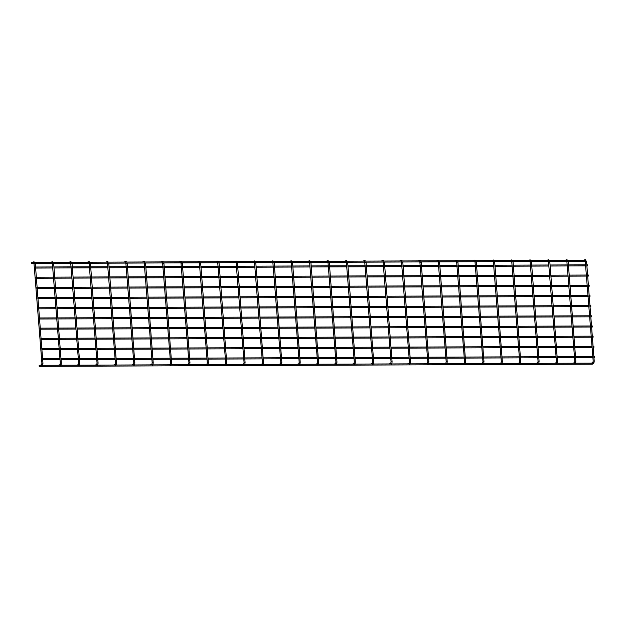 <?xml version="1.0" encoding="UTF-8"?>
<svg xmlns="http://www.w3.org/2000/svg" width="626" height="626" viewBox="0 0 626 626"><rect width="100%" height="100%" fill="white"/><g stroke="black" fill="none" stroke-linecap="round" stroke-linejoin="round"><path stroke-width="0.94" d="M591.75 363.143A0.516 0.454 -109.6 0 0 591.335 363.143M583.831 260.244A0.516 0.454 -109.6 0 0 583.416 260.244M592.321 363.143L39.18 365.334L39.219 366.359L592.321 364.175L592.321 363.143L592.321 364.175M41.574 358.729L41.652 359.754M594.661 356.546L594.7 357.571L594.661 356.546M31.339 263.46L31.3 262.435L584.402 260.244L584.402 261.277L584.402 260.244M573.377 363.213A0.516 0.454 -109.6 0 0 572.954 363.221M565.458 260.314A0.516 0.454 -109.6 0 0 565.043 260.322M555.004 363.291A0.516 0.454 -109.6 0 0 554.581 363.291M547.085 260.393A0.516 0.454 -109.6 0 0 546.662 260.393M536.623 363.362A0.516 0.454 -109.6 0 0 536.208 363.362M528.704 260.463A0.516 0.454 -109.6 0 0 528.289 260.463M518.25 363.432A0.516 0.454 -109.6 0 0 517.835 363.432M510.331 260.533A0.516 0.454 -109.6 0 0 509.916 260.533M499.877 363.51A0.516 0.454 -109.6 0 0 499.454 363.51M491.958 260.612A0.516 0.454 -109.6 0 0 491.535 260.612M481.496 363.581A0.516 0.454 -109.6 0 0 481.081 363.581M473.577 260.682A0.516 0.454 -109.6 0 0 473.162 260.682M463.123 363.651A0.516 0.454 -109.6 0 0 462.708 363.651M455.204 260.752A0.516 0.454 -109.6 0 0 454.789 260.752M444.75 363.722A0.516 0.454 -109.6 0 0 444.327 363.729M436.831 260.823A0.516 0.454 -109.6 0 0 436.416 260.831M426.369 363.8A0.516 0.454 -109.6 0 0 425.954 363.8M418.458 260.901A0.516 0.454 -109.6 0 0 418.035 260.901M407.995 363.87A0.516 0.454 -109.6 0 0 407.581 363.87M400.077 260.972A0.516 0.454 -109.6 0 0 399.662 260.972M389.622 363.941A0.516 0.454 -109.6 0 0 389.208 363.941M381.704 261.042A0.516 0.454 -109.6 0 0 381.289 261.05M371.249 364.019A0.516 0.454 -109.6 0 0 370.827 364.019M363.33 261.12A0.516 0.454 -109.6 0 0 362.908 261.12M352.868 364.089A0.516 0.454 -109.6 0 0 352.454 364.089M344.949 261.191A0.516 0.454 -109.6 0 0 344.535 261.191M334.495 364.16A0.516 0.454 -109.6 0 0 334.081 364.16M326.576 261.261A0.516 0.454 -109.6 0 0 326.162 261.261M316.122 364.23A0.516 0.454 -109.6 0 0 315.7 364.238M308.203 261.332A0.516 0.454 -109.6 0 0 307.789 261.339M297.741 364.309A0.516 0.454 -109.6 0 0 297.327 364.309M289.83 261.41A0.516 0.454 -109.6 0 0 289.408 261.41M279.368 364.379A0.516 0.454 -109.6 0 0 278.953 364.379M271.449 261.48A0.516 0.454 -109.6 0 0 271.035 261.48M260.995 364.449A0.516 0.454 -109.6 0 0 260.572 364.457M253.076 261.551A0.516 0.454 -109.6 0 0 252.661 261.558M242.614 364.528A0.516 0.454 -109.6 0 0 242.199 364.528M234.703 261.629A0.516 0.454 -109.6 0 0 234.28 261.629M224.241 364.598A0.516 0.454 -109.6 0 0 223.826 364.598M216.322 261.699A0.516 0.454 -109.6 0 0 215.907 261.699M205.868 364.668A0.516 0.454 -109.6 0 0 205.453 364.668M197.949 261.77A0.516 0.454 -109.6 0 0 197.534 261.77M187.495 364.739A0.516 0.454 -109.6 0 0 187.072 364.747M179.576 261.848A0.516 0.454 -109.6 0 0 179.153 261.848M169.114 364.817A0.516 0.454 -109.6 0 0 168.699 364.817M161.195 261.918A0.516 0.454 -109.6 0 0 160.78 261.918M150.741 364.888A0.516 0.454 -109.6 0 0 150.326 364.888M142.822 261.989A0.516 0.454 -109.6 0 0 142.407 261.989M132.368 364.958A0.516 0.454 -109.6 0 0 131.945 364.966M124.449 262.059A0.516 0.454 -109.6 0 0 124.034 262.067M113.987 365.036A0.516 0.454 -109.6 0 0 113.572 365.036M106.076 262.137A0.516 0.454 -109.6 0 0 105.653 262.137M95.614 365.107A0.516 0.454 -109.6 0 0 95.199 365.107M87.695 262.208A0.516 0.454 -109.6 0 0 87.28 262.208M77.241 365.177A0.516 0.454 -109.6 0 0 76.826 365.177M69.322 262.278A0.516 0.454 -109.6 0 0 68.907 262.286M58.867 365.255A0.516 0.454 -109.6 0 0 58.445 365.255M50.949 262.357A0.516 0.454 -109.6 0 0 50.526 262.357M40.487 365.326A0.516 0.454 -109.6 0 0 40.072 365.326M32.568 262.427A0.516 0.454 -109.6 0 0 32.153 262.427M40.784 348.541L40.87 349.566M593.878 346.358L593.918 347.383L593.878 346.358M40.001 338.353L40.08 339.378M593.088 336.17L593.135 337.195L593.088 336.17M39.219 328.165L39.297 329.19M592.306 325.982L592.345 327.007L592.306 325.982M38.436 317.977L38.515 319.01M591.523 315.794L591.562 316.819L591.523 315.794M37.654 307.789L37.732 308.821M590.741 305.605L590.78 306.63L590.741 305.605M36.871 297.6L36.95 298.633M589.958 295.417L589.997 296.442L589.958 295.417M36.081 287.412L36.159 288.445M589.168 285.229L589.215 286.254L589.168 285.229M35.299 277.224L35.377 278.257M588.385 275.041L588.432 276.066L588.385 275.041M34.516 267.036L34.594 268.069M587.603 264.853L587.642 265.878L587.603 264.853M592.752 362.657A0.516 0.454 70.4 0 1 593.503 363.072A0.516 0.454 70.4 0 1 593.08 363.589M593.237 361.061L594.152 360.991M585.592 261.629L586.499 261.558M585.169 260.69A0.516 0.454 -109.6 0 0 585.091 259.665A0.516 0.454 -109.6 0 0 584.833 259.759M574.378 362.728A0.516 0.454 70.4 0 1 575.13 363.205M574.864 361.139L575.779 361.069M567.211 261.699L568.126 261.629M567.211 260.314A0.516 0.454 -109.6 0 0 566.46 259.829M556.005 362.798A0.516 0.454 70.4 0 1 556.757 363.283M556.491 361.21L557.406 361.139M548.838 261.778L549.777 261.41M548.838 260.385A0.516 0.454 -109.6 0 0 548.086 259.9M537.624 362.877A0.516 0.454 70.4 0 1 538.376 363.354M538.11 361.28L539.025 361.21M530.465 261.848L531.396 261.488M530.465 260.455A0.516 0.454 -109.6 0 0 529.706 259.978M519.251 362.947A0.516 0.454 70.4 0 1 520.003 363.424M519.736 361.358L520.652 361.288M512.084 261.918L512.999 261.848M512.084 260.526A0.516 0.454 -109.6 0 0 511.332 260.048M500.878 363.017A0.516 0.454 70.4 0 1 501.629 363.503M501.363 361.429L502.279 361.358M493.711 261.997L494.626 261.926M493.711 260.604A0.516 0.454 -109.6 0 0 492.959 260.119M482.497 363.096A0.516 0.454 70.4 0 1 483.249 363.573M482.99 361.499L483.898 361.429M475.337 262.067L476.245 261.997M475.337 260.674A0.516 0.454 -109.6 0 0 474.586 260.197M464.124 363.166A0.516 0.454 70.4 0 1 464.875 363.643M464.609 361.57L465.525 361.507M456.964 262.137L457.872 262.067M456.957 260.745A0.516 0.454 -109.6 0 0 456.205 260.267M445.751 363.236A0.516 0.454 70.4 0 1 446.502 363.722M446.236 361.648L447.152 361.578M438.583 262.216L439.522 261.848M438.583 260.823A0.516 0.454 -109.6 0 0 437.832 260.338M427.37 363.307A0.516 0.454 70.4 0 1 428.129 363.792M427.863 361.718L428.771 361.648M420.21 262.286L421.149 261.918M420.21 260.893A0.516 0.454 -109.6 0 0 419.459 260.408M408.997 363.385A0.516 0.454 70.4 0 1 409.748 363.863M409.482 361.789L410.398 361.718M401.837 262.357L402.768 261.997M401.829 260.964A0.516 0.454 -109.6 0 0 401.078 260.486M390.624 363.456A0.516 0.454 70.4 0 1 391.375 363.933M391.109 361.867L392.025 361.797M383.456 262.427L384.395 262.067M383.456 261.034A0.516 0.454 -109.6 0 0 382.705 260.557M372.251 363.526A0.516 0.454 70.4 0 1 373.002 364.011M372.736 361.938L373.652 361.867M365.083 262.505L366.022 262.137M365.083 261.112A0.516 0.454 -109.6 0 0 364.332 260.627M353.87 363.604A0.516 0.454 70.4 0 1 354.621 364.082M354.363 362.008L355.271 361.938M346.71 262.576L347.641 262.208M346.71 261.183A0.516 0.454 -109.6 0 0 345.951 260.706M335.497 363.675A0.516 0.454 70.4 0 1 336.248 364.152M335.982 362.086L336.898 362.016M328.329 262.646L329.245 262.576M328.329 261.253A0.516 0.454 -109.6 0 0 327.578 260.776M317.124 363.745A0.516 0.454 70.4 0 1 317.875 364.23M317.609 362.157L318.524 362.086M309.956 262.724L310.895 262.357M309.956 261.332A0.516 0.454 -109.6 0 0 309.205 260.846M298.743 363.816A0.516 0.454 70.4 0 1 299.502 364.301M299.236 362.227L300.144 362.157M291.583 262.795L292.522 262.427M291.583 261.402A0.516 0.454 -109.6 0 0 290.832 260.925M280.37 363.894A0.516 0.454 70.4 0 1 281.121 364.371M280.855 362.298L281.77 362.227M273.21 262.865L274.141 262.505M273.202 261.472A0.516 0.454 -109.6 0 0 272.451 260.995M261.997 363.964A0.516 0.454 70.4 0 1 262.748 364.442M262.482 362.376L263.397 362.305M254.829 262.936L255.768 262.576M254.829 261.543A0.516 0.454 -109.6 0 0 254.078 261.065M243.616 364.035A0.516 0.454 70.4 0 1 244.375 364.52M244.109 362.446L245.016 362.376M236.456 263.014L237.371 262.943M236.456 261.621A0.516 0.454 -109.6 0 0 235.705 261.136M225.243 364.113A0.516 0.454 70.4 0 1 225.994 364.59M225.728 362.517L226.643 362.446M218.083 263.084L219.014 262.717M218.075 261.691A0.516 0.454 -109.6 0 0 217.324 261.214M206.87 364.183A0.516 0.454 70.4 0 1 207.621 364.661M207.355 362.595L208.27 362.524M199.702 263.155L200.641 262.795M199.702 261.762A0.516 0.454 -109.6 0 0 198.951 261.285M188.496 364.254A0.516 0.454 70.4 0 1 189.248 364.739M188.982 362.665L189.897 362.595M181.329 263.233L182.268 262.865M181.329 261.84A0.516 0.454 -109.6 0 0 180.578 261.355M170.115 364.332A0.516 0.454 70.4 0 1 170.867 364.809M170.608 362.736L171.516 362.665M162.956 263.303L163.863 263.233M162.956 261.911A0.516 0.454 -109.6 0 0 162.197 261.433M151.742 364.402A0.516 0.454 70.4 0 1 152.494 364.88M152.228 362.806L153.143 362.736M144.575 263.374L145.514 263.014M144.575 261.981A0.516 0.454 -109.6 0 0 143.823 261.504M133.369 364.473A0.516 0.454 70.4 0 1 134.12 364.95M133.854 362.884L134.77 362.814M126.202 263.444L127.141 263.084M126.202 262.059A0.516 0.454 -109.6 0 0 125.45 261.574M114.988 364.543A0.516 0.454 70.4 0 1 115.747 365.028M115.481 362.955L116.389 362.884M107.829 263.523L108.744 263.452M107.829 262.13A0.516 0.454 -109.6 0 0 107.077 261.645M96.615 364.622A0.516 0.454 70.4 0 1 97.366 365.099M97.1 363.025L98.016 362.955M89.455 263.593L90.387 263.233M89.448 262.2A0.516 0.454 -109.6 0 0 88.696 261.723M78.242 364.692A0.516 0.454 70.4 0 1 78.993 365.169M78.727 363.103L79.643 363.033M71.074 263.663L71.99 263.593M71.074 262.271A0.516 0.454 -109.6 0 0 70.323 261.793M59.869 364.762A0.516 0.454 70.4 0 1 60.62 365.248M60.354 363.174L61.27 363.103M52.701 263.742L53.64 263.374M52.701 262.349A0.516 0.454 -109.6 0 0 51.95 261.864M41.488 364.841A0.516 0.454 70.4 0 1 42.239 365.318M41.973 363.244L42.889 363.174M34.328 263.812L35.259 263.444M34.328 262.419A0.516 0.454 -109.6 0 0 33.569 261.942M591.406 363.111L592.869 362.587M592.861 362.595L593.182 361.1L585.2 260.659M592.548 363.8L593.213 363.565C593.753 363.643 594.082 362.798 594.215 361.022L586.562 261.59L585.247 259.641L583.487 260.213M584.629 260.901L585.302 260.666M42.685 359.754L60.026 359.684M61.058 359.684L78.399 359.614M79.439 359.606L96.78 359.543M97.812 359.535L115.153 359.465M116.186 359.465L133.526 359.394M134.559 359.387L151.907 359.324M152.94 359.316L170.28 359.246M171.313 359.246L188.653 359.175M189.686 359.175L207.026 359.105M208.067 359.097L225.407 359.027M226.44 359.027L243.78 358.956M244.813 358.956L262.153 358.886M263.194 358.878L280.534 358.815M281.567 358.808L298.907 358.737M299.94 358.737L317.28 358.667M318.313 358.667L335.653 358.596M336.694 358.588L354.034 358.518M355.067 358.518L372.407 358.448M373.44 358.448L390.78 358.377M391.821 358.369L409.161 358.307M410.194 358.299L427.535 358.228M428.567 358.228L445.908 358.158M446.948 358.15L464.289 358.088M465.321 358.08L482.662 358.009M483.695 358.009L501.035 357.939M502.068 357.939L519.408 357.869M520.449 357.861L537.789 357.798M538.822 357.79L556.162 357.72M557.195 357.72L574.535 357.649M575.576 357.642L592.916 357.579M593.949 357.571L594.7 357.571M42.607 358.721L59.947 358.651M60.98 358.651L78.32 358.581M79.353 358.573L96.694 358.51M97.734 358.502L115.074 358.432M116.107 358.432L133.448 358.362M134.48 358.362L151.821 358.291M152.861 358.283L170.202 358.221M171.234 358.213L188.575 358.142M189.608 358.142L206.948 358.072M207.988 358.064L225.329 358.002M226.362 357.994L243.702 357.923M244.735 357.923L262.075 357.853M263.108 357.853L280.448 357.782M281.489 357.775L298.829 357.704M299.862 357.704L317.202 357.634M318.235 357.634L335.575 357.563M336.616 357.556L353.956 357.493M354.989 357.485L372.329 357.415M373.362 357.415L390.702 357.344M391.735 357.336L409.083 357.274M410.116 357.266L427.456 357.196M428.489 357.196L445.829 357.125M446.862 357.125L464.202 357.055M465.243 357.047L482.583 356.984M483.616 356.976L500.957 356.906M501.989 356.906L519.33 356.836M520.37 356.828L537.711 356.765M538.743 356.757L556.084 356.687M557.117 356.687L574.457 356.617M575.49 356.617L592.83 356.546M593.871 356.538L594.692 356.538M31.308 263.46L584.402 261.277M573.025 363.182L574.496 362.665M574.488 362.665L574.809 361.179L566.827 260.729M574.84 363.636C575.38 363.714 575.709 362.869 575.842 361.092L568.15 261.339M565.114 260.283L566.874 259.712L567.798 260.306M554.652 363.26L556.123 362.736L556.436 361.249L548.446 260.807M556.467 363.706C556.999 363.784 557.336 362.939 557.461 361.171L549.808 261.731M546.733 260.361L548.501 259.782L549.425 260.385M536.279 363.33L537.742 362.806L538.055 361.319L530.073 260.878M538.094 363.776C538.626 363.863 538.955 363.017 539.088 361.241L531.435 261.809M528.36 260.432L530.128 259.86L531.051 260.455M517.905 363.401L519.369 362.877M519.361 362.884L519.682 361.39L511.7 260.948M519.713 363.855C520.253 363.933 520.582 363.088 520.715 361.312L513.023 261.558M509.987 260.502L511.747 259.931L512.671 260.526M499.525 363.479L500.996 362.955L501.309 361.468L493.319 261.026M501.34 363.925C501.872 364.003 502.208 363.158 502.334 361.39L494.65 261.629M491.606 260.58L493.374 260.001L494.297 260.596M481.151 363.55L482.615 363.025L482.936 361.538L474.946 261.097M482.967 363.996C483.499 364.082 483.835 363.229 483.961 361.46L476.269 261.699M473.233 260.651L475.001 260.072L475.924 260.674M462.778 363.62L464.242 363.096M464.234 363.103L464.555 361.609L456.573 261.167M464.586 364.074C465.126 364.152 465.454 363.307 465.587 361.531L457.896 261.778M454.859 260.721L456.62 260.15L457.543 260.745M444.397 363.69L445.868 363.174L446.182 361.687L438.2 261.238M446.213 364.144C446.745 364.222 447.081 363.377 447.207 361.609L439.562 262.169M436.486 260.792L438.247 260.22L439.17 260.815M426.024 363.769L427.495 363.244L427.808 361.758L419.819 261.316M427.84 364.215C428.372 364.293 428.708 363.448 428.833 361.679L421.181 262.247M418.105 260.87L419.874 260.291L420.797 260.893M407.651 363.839L409.114 363.315M409.107 363.323L409.427 361.828L401.446 261.386M409.467 364.285C409.999 364.371 410.327 363.526 410.46 361.75L402.808 262.317M399.732 260.94L401.493 260.369L402.424 260.964M389.278 363.909L390.741 363.393L391.054 361.898L383.073 261.457M391.086 364.363C391.626 364.442 391.954 363.596 392.087 361.82L384.434 262.388M381.359 261.011L383.12 260.439L384.043 261.034M370.897 363.988L372.368 363.463L372.681 361.977L364.692 261.535M372.713 364.434C373.245 364.512 373.581 363.667 373.706 361.898L366.053 262.458M362.978 261.089L364.747 260.51L365.67 261.105M352.524 364.058L353.987 363.534M353.98 363.542L354.3 362.047L346.319 261.605M354.339 364.504C354.872 364.59 355.2 363.745 355.333 361.969L347.68 262.537M344.605 261.159L346.374 260.58L347.297 261.183M334.151 364.129L335.614 363.604M335.606 363.612L335.927 362.118L327.946 261.676M335.959 364.582C336.498 364.661 336.827 363.816 336.96 362.039L329.268 262.286M326.232 261.23L327.993 260.659L328.916 261.253M315.77 364.199L317.241 363.683L317.554 362.196L309.565 261.746M317.585 364.653C318.118 364.731 318.454 363.886 318.579 362.118L310.934 262.677M307.859 261.3L309.62 260.729L310.543 261.324M297.397 364.277L298.868 363.753M298.852 363.761L299.181 362.266L291.192 261.825M299.212 364.723C299.744 364.809 300.081 363.956 300.206 362.188L292.553 262.756M289.478 261.378L291.246 260.799L292.17 261.402M279.024 364.348L280.487 363.823L280.8 362.337L272.819 261.895M280.831 364.801C281.371 364.88 281.7 364.035 281.833 362.258L274.18 262.826M271.105 261.449L272.866 260.878L273.789 261.472M260.643 364.418L262.114 363.902L262.427 362.415L254.446 261.965M262.458 364.872C262.998 364.95 263.327 364.105 263.452 362.329L255.807 262.897M252.732 261.519L254.492 260.948L255.416 261.543M242.27 364.496L243.741 363.972M243.725 363.972L244.054 362.485L236.065 262.044M244.085 364.942C244.617 365.021 244.954 364.175 245.079 362.407L237.395 262.646M234.351 261.598L236.119 261.019L237.043 261.613M223.897 364.567L225.36 364.042L225.673 362.556L217.691 262.114M225.712 365.013C226.244 365.099 226.573 364.254 226.706 362.477L219.053 263.045M215.978 261.668L217.738 261.089L218.67 261.691M205.524 364.637L206.987 364.113M206.979 364.121L207.3 362.626L199.318 262.184M207.331 365.091C207.871 365.169 208.2 364.324 208.333 362.548L200.68 263.116M197.605 261.738L199.365 261.167L200.289 261.762M187.143 364.708L188.614 364.191M188.598 364.191L188.927 362.704L180.937 262.263M188.958 365.161C189.49 365.24 189.827 364.395 189.952 362.626L182.307 263.186M179.224 261.817L180.992 261.238L181.916 261.832M168.77 364.786L170.233 364.262L170.546 362.775L162.564 262.333M170.585 365.232C171.117 365.318 171.446 364.465 171.579 362.697L163.887 262.936M160.851 261.887L162.619 261.308L163.542 261.911M150.396 364.856L151.86 364.332L152.173 362.845L144.191 262.404M152.204 365.31C152.744 365.388 153.073 364.543 153.206 362.767L145.553 263.335M142.478 261.958L144.238 261.386L145.162 261.981M132.016 364.927L133.487 364.41L133.8 362.923L125.818 262.474M133.831 365.381C134.363 365.459 134.7 364.614 134.825 362.837L127.18 263.405M124.104 262.028L125.865 261.457L126.788 262.051M113.642 365.005L115.114 364.481L115.427 362.994L107.437 262.552M115.458 365.451C115.99 365.529 116.326 364.684 116.452 362.916L108.767 263.155M105.724 262.106L107.492 261.527L108.415 262.13M95.269 365.075L96.733 364.551L97.046 363.064L89.064 262.623M97.077 365.521C97.617 365.607 97.946 364.762 98.079 362.986L90.426 263.554M87.35 262.177L89.111 261.605L90.034 262.2M76.888 365.146L78.36 364.622M78.352 364.629L78.673 363.135L70.691 262.693M78.704 365.6C79.244 365.678 79.572 364.833 79.705 363.057L72.013 263.303M68.977 262.247L70.738 261.676L71.661 262.271M58.515 365.224L59.986 364.7L60.299 363.213L52.31 262.771M60.331 365.67C60.863 365.748 61.199 364.903 61.325 363.135L53.672 263.695M50.596 262.325L52.365 261.746L53.288 262.341M40.142 365.294L41.606 364.77L41.919 363.283L33.937 262.842M41.958 365.74C42.49 365.827 42.818 364.974 42.951 363.205L35.299 263.773M32.223 262.396L33.992 261.817L34.915 262.419M41.903 349.566L59.243 349.496M60.276 349.496L77.616 349.425M78.649 349.418L95.989 349.355M97.03 349.347L114.37 349.277M115.403 349.277L132.743 349.206M133.776 349.198L151.116 349.136M152.157 349.128L169.497 349.058M170.53 349.058L187.87 348.987M188.903 348.987L206.244 348.917M207.276 348.909L224.624 348.846M225.657 348.839L242.998 348.768M244.03 348.768L261.371 348.698M262.404 348.69L279.744 348.627M280.784 348.619L298.125 348.549M299.158 348.549L316.498 348.479M317.531 348.479L334.871 348.408M335.912 348.4L353.252 348.33M354.285 348.33L371.625 348.259M372.658 348.259L389.998 348.189M391.031 348.181L408.371 348.119M409.412 348.111L426.752 348.04M427.785 348.04L445.125 347.97M446.158 347.962L463.498 347.899M464.539 347.892L481.879 347.821M482.912 347.821L500.252 347.751M501.285 347.751L518.625 347.68M519.666 347.673L537.006 347.61M538.039 347.602L555.379 347.532M556.412 347.532L573.752 347.461M574.785 347.453L592.126 347.391M593.166 347.383L593.918 347.383M41.825 348.533L59.165 348.463M60.198 348.463L77.538 348.392M78.571 348.385L95.911 348.322M96.952 348.314L114.292 348.244M115.325 348.244L132.665 348.173M133.698 348.173L151.038 348.103M152.071 348.095L169.411 348.033M170.452 348.025L187.792 347.954M188.825 347.954L206.165 347.884M207.198 347.876L224.538 347.813M225.579 347.806L242.919 347.735M243.952 347.735L261.292 347.665M262.325 347.665L279.665 347.594M280.706 347.587L298.046 347.516M299.079 347.516L316.42 347.446M317.452 347.446L334.793 347.375M335.826 347.367L353.166 347.305M354.206 347.297L371.547 347.227M372.58 347.227L389.92 347.156M390.953 347.156L408.293 347.086M409.334 347.078L426.674 347.007M427.707 347.007L445.047 346.937M446.08 346.937L463.42 346.867M464.453 346.859L481.801 346.796M482.834 346.788L500.174 346.718M501.207 346.718L518.547 346.647M519.58 346.64L536.92 346.577M537.961 346.569L555.301 346.499M556.334 346.499L573.674 346.428M574.707 346.428L592.047 346.358M593.088 346.35L593.91 346.35M41.12 339.378L58.461 339.308M59.493 339.308L76.834 339.237M77.867 339.229L95.207 339.167M96.248 339.159L113.588 339.089M114.621 339.089L131.961 339.018M132.994 339.01L150.334 338.948M151.367 338.94L168.707 338.869M169.748 338.869L187.088 338.799M188.121 338.799L205.461 338.729M206.494 338.721L223.834 338.658M224.875 338.65L242.215 338.58M243.248 338.58L260.588 338.51M261.621 338.502L278.961 338.439M279.994 338.431L297.342 338.361M298.375 338.361L315.715 338.29M316.748 338.29L334.088 338.22M335.121 338.212L352.461 338.142M353.502 338.142L370.842 338.071M371.875 338.071L389.215 338.001M390.248 337.993L407.589 337.93M408.629 337.923L425.97 337.852M427.002 337.852L444.343 337.782M445.376 337.782L462.716 337.711M463.749 337.704L481.089 337.633M482.13 337.633L499.47 337.563M500.503 337.563L517.843 337.492M518.876 337.484L536.216 337.422M537.257 337.414L554.597 337.344M555.63 337.344L572.97 337.273M574.003 337.265L591.343 337.203M592.384 337.195L593.135 337.195M41.034 338.345L58.382 338.275M59.415 338.275L76.755 338.204M77.788 338.204L95.129 338.134M96.161 338.126L113.502 338.056M114.542 338.056L131.883 337.985M132.915 337.985L150.256 337.915M151.289 337.907L168.629 337.844M169.669 337.837L187.01 337.766M188.043 337.766L205.383 337.696M206.416 337.688L223.756 337.625M224.789 337.617L242.129 337.547M243.17 337.547L260.51 337.477M261.543 337.477L278.883 337.406M279.916 337.398L297.256 337.336M298.297 337.328L315.637 337.257M316.67 337.257L334.01 337.187M335.043 337.179L352.383 337.117M353.424 337.109L370.764 337.038M371.797 337.038L389.137 336.968M390.17 336.968L407.51 336.898M408.543 336.89L425.883 336.819M426.924 336.819L444.264 336.749M445.297 336.749L462.637 336.678M463.67 336.671L481.011 336.608M482.051 336.6L499.392 336.53M500.424 336.53L517.765 336.459M518.798 336.452L536.138 336.389M537.171 336.381L554.519 336.311M555.552 336.311L572.892 336.24M573.925 336.24L591.265 336.17M592.298 336.162L593.127 336.162M40.33 329.19L57.67 329.12M58.711 329.12L76.051 329.049M77.084 329.041L94.424 328.979M95.457 328.971L112.797 328.9M113.838 328.9L131.178 328.83M132.211 328.83L149.551 328.76M150.584 328.752L167.924 328.681M168.965 328.681L186.305 328.611M187.338 328.611L204.679 328.54M205.711 328.533L223.052 328.47M224.085 328.462L241.425 328.392M242.465 328.392L259.806 328.321M260.839 328.314L278.179 328.251M279.212 328.243L296.552 328.173M297.593 328.173L314.933 328.102M315.966 328.102L333.306 328.032M334.339 328.024L351.679 327.961M352.712 327.954L370.06 327.883M371.093 327.883L388.433 327.813M389.466 327.805L406.806 327.742M407.839 327.734L425.179 327.664M426.22 327.664L443.56 327.594M444.593 327.594L461.933 327.523M462.966 327.515L480.306 327.445M481.347 327.445L498.687 327.375M499.72 327.375L517.06 327.304M518.093 327.296L535.433 327.234M536.466 327.226L553.807 327.155M554.847 327.155L572.187 327.085M573.22 327.077L590.561 327.015M591.593 327.007L592.345 327.007M40.252 328.157L57.592 328.087M58.633 328.087L75.973 328.016M77.006 328.016L94.346 327.946M95.379 327.938L112.719 327.868M113.752 327.868L131.1 327.797M132.133 327.797L149.473 327.727M150.506 327.719L167.846 327.656M168.879 327.648L186.219 327.578M187.26 327.578L204.6 327.508M205.633 327.5L222.973 327.437M224.006 327.429L241.346 327.359M242.387 327.359L259.727 327.288M260.76 327.288L278.1 327.218M279.133 327.21L296.474 327.148M297.506 327.14L314.847 327.069M315.887 327.069L333.228 326.999M334.261 326.991L351.601 326.928M352.634 326.921L369.974 326.85M371.015 326.85L388.355 326.78M389.388 326.78L406.728 326.709M407.761 326.702L425.101 326.631M426.142 326.631L443.482 326.561M444.515 326.561L461.855 326.49M462.888 326.482L480.228 326.42M481.261 326.412L498.601 326.342M499.642 326.342L516.982 326.271M518.015 326.271L535.355 326.201M536.388 326.193L553.728 326.123M554.769 326.123L572.109 326.052M573.142 326.052L590.482 325.982M591.515 325.974L592.345 325.974M39.548 319.002L56.888 318.931M57.928 318.931L75.269 318.861M76.302 318.853L93.642 318.79M94.675 318.783L112.015 318.712M113.048 318.712L130.396 318.642M131.429 318.642L148.769 318.571M149.802 318.564L167.142 318.493M168.175 318.493L185.515 318.423M186.556 318.423L203.896 318.352M204.929 318.344L222.269 318.282M223.302 318.274L240.642 318.204M241.683 318.204L259.023 318.133M260.056 318.125L277.396 318.063M278.429 318.055L295.769 317.985M296.802 317.985L314.142 317.914M315.183 317.914L332.523 317.844M333.556 317.836L350.896 317.773M351.929 317.765L369.27 317.695M370.31 317.695L387.65 317.625M388.683 317.617L406.024 317.554M407.057 317.546L424.397 317.476M425.43 317.476L442.778 317.405M443.811 317.405L461.151 317.335M462.184 317.327L479.524 317.257M480.557 317.257L497.897 317.186M498.938 317.186L516.278 317.116M517.311 317.108L534.651 317.046M535.684 317.038L553.024 316.967M554.065 316.967L571.405 316.897M572.438 316.897L589.778 316.826M590.811 316.819L591.562 316.819M39.469 317.969L56.809 317.898M57.842 317.898L75.183 317.828M76.223 317.828L93.564 317.758M94.596 317.75L111.937 317.679M112.97 317.679L130.31 317.609M131.35 317.609L148.691 317.538M149.724 317.531L167.064 317.468M168.097 317.46L185.437 317.39M186.47 317.39L203.818 317.319M204.851 317.319L222.191 317.249M223.224 317.241L240.564 317.171M241.597 317.171L258.937 317.1M259.978 317.1L277.318 317.03M278.351 317.022L295.691 316.959M296.724 316.952L314.064 316.881M315.105 316.881L332.445 316.811M333.478 316.803L350.818 316.74M351.851 316.733L369.191 316.662M370.224 316.662L387.572 316.592M388.605 316.592L405.945 316.521M406.978 316.513L424.318 316.451M425.351 316.443L442.692 316.373M443.732 316.373L461.072 316.302M462.105 316.294L479.446 316.232M480.478 316.224L497.819 316.153M498.859 316.153L516.2 316.083M517.232 316.083L534.573 316.013M535.606 316.005L552.946 315.934M553.979 315.934L571.319 315.864M572.36 315.864L589.7 315.794M590.733 315.786L591.562 315.786M38.765 308.814L56.105 308.743M57.138 308.743L74.478 308.673M75.519 308.665L92.859 308.602M93.892 308.595L111.232 308.524M112.265 308.524L129.605 308.454M130.646 308.454L147.986 308.383M149.019 308.375L166.359 308.305M167.392 308.305L184.733 308.235M185.766 308.235L203.114 308.164M204.146 308.156L221.487 308.094M222.52 308.086L239.86 308.015M240.893 308.015L258.233 307.945M259.274 307.945L276.614 307.875M277.647 307.867L294.987 307.796M296.02 307.796L313.36 307.726M314.401 307.726L331.741 307.656M332.774 307.648L350.114 307.585M351.147 307.577L368.487 307.507M369.52 307.507L386.86 307.436M387.901 307.429L405.241 307.366M406.274 307.358L423.614 307.288M424.647 307.288L441.987 307.217M443.028 307.217L460.368 307.147M461.401 307.139L478.741 307.076M479.774 307.069L497.114 306.998M498.147 306.998L515.495 306.928M516.528 306.92L533.868 306.857M534.901 306.85L552.242 306.779M553.274 306.779L570.615 306.709M571.655 306.709L588.996 306.638M590.028 306.63L590.78 306.63M38.687 307.781L56.027 307.71M57.06 307.71L74.4 307.64M75.441 307.64L92.781 307.569M93.814 307.562L111.154 307.499M112.187 307.491L129.527 307.421M130.56 307.421L147.9 307.35M148.941 307.343L166.281 307.28M167.314 307.272L184.654 307.202M185.687 307.202L203.027 307.131M204.068 307.131L221.408 307.061M222.441 307.053L239.781 306.983M240.814 306.983L258.155 306.912M259.187 306.912L276.535 306.842M277.568 306.834L294.909 306.771M295.941 306.763L313.282 306.693M314.315 306.693L331.655 306.623M332.696 306.615L350.036 306.552M351.069 306.544L368.409 306.474M369.442 306.474L386.782 306.404M387.823 306.404L405.163 306.333M406.196 306.325L423.536 306.263M424.569 306.255L441.909 306.184M442.942 306.184L460.29 306.114M461.323 306.106L478.663 306.044M479.696 306.036L497.036 305.965M498.069 305.965L515.409 305.895M516.45 305.895L533.79 305.824M534.823 305.817L552.163 305.746M553.196 305.746L570.536 305.676M571.577 305.676L588.917 305.605M589.95 305.598L590.78 305.598M37.983 298.625L55.323 298.555M56.356 298.555L73.696 298.485M74.729 298.477L92.077 298.414M93.11 298.406L110.45 298.336M111.483 298.336L128.823 298.266M129.856 298.266L147.196 298.195M148.237 298.187L165.577 298.125M166.61 298.117L183.95 298.046M184.983 298.046L202.323 297.976M203.364 297.968L220.704 297.906M221.737 297.898L239.077 297.827M240.11 297.827L257.45 297.757M258.483 297.757L275.831 297.686M276.864 297.679L294.204 297.608M295.237 297.608L312.577 297.538M313.61 297.538L330.951 297.467M331.991 297.46L349.331 297.397M350.364 297.389L367.705 297.319M368.737 297.319L386.078 297.248M387.118 297.24L404.459 297.178M405.492 297.17L422.832 297.1M423.865 297.1L441.205 297.029M442.238 297.029L459.578 296.959M460.619 296.951L477.959 296.888M478.992 296.88L496.332 296.81M497.365 296.81L514.705 296.74M515.746 296.732L533.086 296.669M534.119 296.661L551.459 296.591M552.492 296.591L569.832 296.521M570.865 296.521L588.213 296.45M589.246 296.442L589.997 296.442M37.904 297.593L55.244 297.522M56.277 297.522L73.618 297.452M74.651 297.452L91.991 297.381M93.031 297.373L110.372 297.311M111.405 297.303L128.745 297.233M129.778 297.233L147.118 297.162M148.159 297.154L165.499 297.092M166.532 297.084L183.872 297.014M184.905 297.014L202.245 296.943M203.278 296.943L220.618 296.873M221.659 296.865L238.999 296.794M240.032 296.794L257.372 296.724M258.405 296.724L275.745 296.654M276.786 296.646L294.126 296.583M295.159 296.575L312.499 296.505M313.532 296.505L330.872 296.434M331.905 296.434L349.253 296.364M350.286 296.356L367.626 296.286M368.659 296.286L385.999 296.215M387.032 296.215L404.373 296.145M405.413 296.137L422.753 296.075M423.786 296.067L441.127 295.996M442.159 295.996L459.5 295.926M460.54 295.918L477.881 295.855M478.913 295.848L496.254 295.777M497.287 295.777L514.627 295.707M515.66 295.707L533.008 295.636M534.041 295.628L551.381 295.566M552.414 295.558L569.754 295.488M570.787 295.488L588.127 295.417M589.168 295.409L589.989 295.409M37.2 288.437L54.54 288.367M55.573 288.367L72.913 288.296M73.946 288.289L91.286 288.226M92.327 288.218L109.667 288.148M110.7 288.148L128.04 288.077M129.073 288.077L146.414 288.007M147.446 287.999L164.794 287.937M165.827 287.929L183.168 287.858M184.201 287.858L201.541 287.788M202.574 287.78L219.914 287.717M220.955 287.71L238.295 287.639M239.328 287.639L256.668 287.569M257.701 287.569L275.041 287.498M276.082 287.49L293.422 287.42M294.455 287.42L311.795 287.35M312.828 287.35L330.168 287.279M331.201 287.271L348.549 287.209M349.582 287.201L366.922 287.131M367.955 287.131L385.295 287.06M386.328 287.06L403.668 286.99M404.709 286.982L422.049 286.911M423.082 286.911L440.422 286.841M441.455 286.841L458.795 286.771M459.836 286.763L477.176 286.7M478.209 286.692L495.549 286.622M496.582 286.622L513.923 286.551M514.955 286.544L532.296 286.481M533.336 286.473L550.677 286.403M551.709 286.403L569.05 286.332M570.083 286.332L587.423 286.262M588.463 286.254L589.215 286.254M37.122 287.404L54.462 287.334M55.495 287.334L72.835 287.264M73.868 287.264L91.208 287.193M92.241 287.185L109.589 287.123M110.622 287.115L127.962 287.044M128.995 287.044L146.335 286.974M147.368 286.966L164.708 286.904M165.749 286.896L183.089 286.825M184.122 286.825L201.462 286.755M202.495 286.755L219.836 286.685M220.876 286.677L238.216 286.614M239.249 286.606L256.59 286.536M257.622 286.536L274.963 286.465M275.996 286.458L293.336 286.395M294.376 286.387L311.717 286.317M312.75 286.317L330.09 286.246M331.123 286.246L348.463 286.176M349.504 286.168L366.844 286.098M367.877 286.098L385.217 286.027M386.25 286.027L403.59 285.957M404.623 285.949L421.971 285.886M423.004 285.879L440.344 285.808M441.377 285.808L458.717 285.738M459.75 285.73L477.09 285.667M478.131 285.659L495.471 285.589M496.504 285.589L513.844 285.519M514.877 285.519L532.217 285.448M533.258 285.44L550.598 285.378M551.631 285.37L568.971 285.3M570.004 285.3L587.345 285.229M588.377 285.221L589.207 285.221M36.418 278.249L53.758 278.179M54.791 278.179L72.131 278.108M73.164 278.108L90.504 278.038M91.537 278.03L108.877 277.96M109.918 277.96L127.258 277.889M128.291 277.889L145.631 277.819M146.664 277.811L164.004 277.748M165.045 277.741L182.385 277.67M183.418 277.67L200.758 277.6M201.791 277.592L219.131 277.529M220.172 277.521L237.512 277.451M238.545 277.451L255.885 277.381M256.918 277.381L274.258 277.31M275.291 277.302L292.632 277.24M293.672 277.232L311.012 277.161M312.045 277.161L329.386 277.091M330.418 277.083L347.759 277.021M348.799 277.013L366.14 276.942M367.172 276.942L384.513 276.872M385.546 276.872L402.886 276.802M403.919 276.794L421.267 276.723M422.3 276.723L439.64 276.653M440.673 276.653L458.013 276.582M459.046 276.575L476.386 276.512M477.427 276.504L494.767 276.434M495.8 276.434L513.14 276.363M514.173 276.356L531.513 276.293M532.554 276.285L549.894 276.215M550.927 276.215L568.267 276.144M569.3 276.144L586.64 276.074M587.673 276.066L588.432 276.066M36.331 277.216L53.672 277.146M54.712 277.146L72.053 277.075M73.085 277.075L90.426 277.005M91.459 276.997L108.799 276.935M109.84 276.927L127.18 276.856M128.213 276.856L145.553 276.786M146.586 276.778L163.926 276.715M164.959 276.708L182.307 276.637M183.34 276.637L200.68 276.567M201.713 276.567L219.053 276.496M220.086 276.489L237.426 276.426M238.467 276.418L255.807 276.348M256.84 276.348L274.18 276.277M275.213 276.269L292.553 276.207M293.594 276.199L310.934 276.129M311.967 276.129L329.307 276.058M330.34 276.058L347.68 275.988M348.713 275.98L366.053 275.909M367.094 275.909L384.434 275.839M385.467 275.839L402.808 275.769M403.84 275.761L421.181 275.698M422.221 275.69L439.562 275.62M440.594 275.62L457.935 275.55M458.968 275.55L476.308 275.479M477.348 275.471L494.689 275.401M495.722 275.401L513.062 275.33M514.095 275.33L531.435 275.26M532.468 275.252L549.808 275.19M550.849 275.182L568.189 275.111M569.222 275.111L586.562 275.041M587.595 275.033L588.424 275.033M35.627 268.061L52.967 267.991M54.008 267.991L71.348 267.92M72.381 267.92L89.721 267.85M90.754 267.842L108.095 267.772M109.135 267.772L126.475 267.701M127.508 267.701L144.849 267.631M145.881 267.623L163.222 267.56M164.255 267.552L181.595 267.482M182.636 267.482L199.976 267.412M201.009 267.404L218.349 267.341M219.382 267.333L236.722 267.263M237.763 267.263L255.103 267.192M256.136 267.192L273.476 267.122M274.509 267.114L291.849 267.052M292.89 267.044L310.23 266.973M311.263 266.973L328.603 266.903M329.636 266.895L346.976 266.832M348.009 266.825L365.349 266.754M366.39 266.754L383.73 266.684M384.763 266.684L402.103 266.613M403.136 266.606L420.476 266.535M421.517 266.535L438.857 266.465M439.89 266.465L457.23 266.394M458.263 266.386L475.603 266.324M476.636 266.316L493.984 266.246M495.017 266.246L512.358 266.175M513.39 266.175L530.731 266.105M531.764 266.097L549.104 266.027M550.144 266.027L567.485 265.956M568.518 265.956L585.858 265.886M586.891 265.878L587.642 265.878M35.549 267.028L52.889 266.958M53.93 266.958L71.27 266.887M72.303 266.887L89.643 266.817M90.676 266.809L108.016 266.746M109.049 266.739L126.389 266.668M127.43 266.668L144.77 266.598M145.803 266.598L163.143 266.527M164.176 266.519L181.517 266.449M182.557 266.449L199.897 266.379M200.93 266.379L218.271 266.308M219.303 266.3L236.644 266.238M237.677 266.23L255.025 266.16M256.057 266.16L273.398 266.089M274.431 266.081L291.771 266.019M292.804 266.011L310.144 265.94M311.185 265.94L328.525 265.87M329.558 265.87L346.898 265.8M347.931 265.792L365.271 265.729M366.312 265.721L383.652 265.651M384.685 265.651L402.025 265.58M403.058 265.573L420.398 265.51M421.431 265.502L438.771 265.432M439.812 265.432L457.152 265.361M458.185 265.361L475.525 265.291M476.558 265.283L493.898 265.213M494.939 265.213L512.279 265.142M513.312 265.142L530.652 265.072M531.685 265.064L549.025 265.001M550.066 264.994L567.406 264.923M568.439 264.923L585.779 264.853M586.812 264.845L587.642 264.845"/></g></svg>
